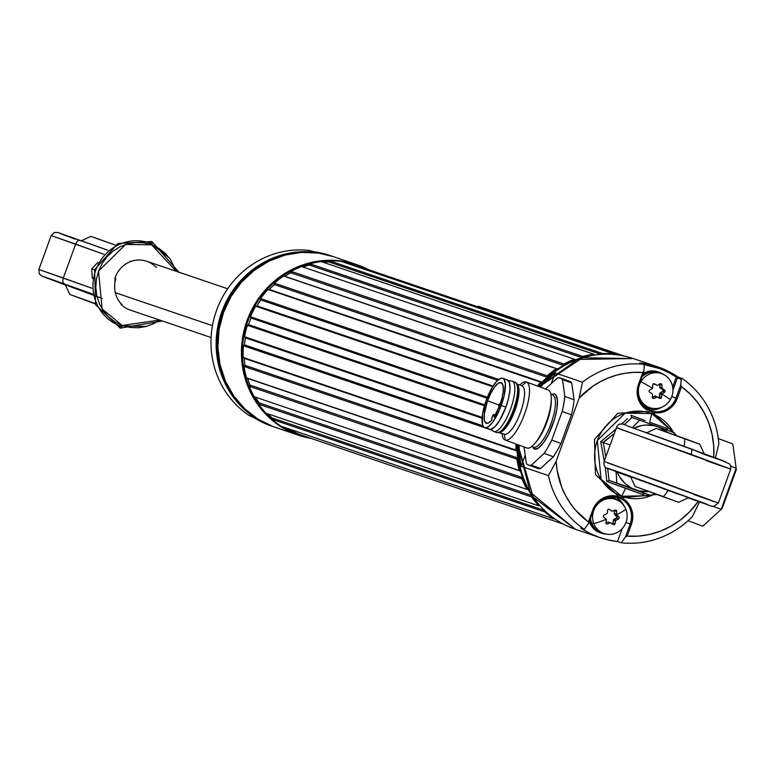 <?xml version="1.0" encoding="UTF-8"?>
<svg xmlns="http://www.w3.org/2000/svg" width="775" height="775" viewBox="0 0 775 775"><rect width="100%" height="100%" fill="white"/><g stroke="black" fill="none" stroke-linecap="round" stroke-linejoin="round"><path stroke-width="1.16" d="M244.784 336.786L245.375 337.852A89.106 84.94 108.8 0 0 244.474 344.827A89.106 84.94 -71.2 0 1 245.375 337.852L482.069 418.248L245.375 337.852A0.978 0.93 108.8 0 0 244.939 336.863M519.347 470.483A0.978 0.93 -71.2 0 1 519.918 470.483L519.298 470.502A90.142 85.918 -71.2 0 1 516.896 459.11L517.739 457.977A89.106 84.94 -71.2 0 1 517.07 451.021L244.251 358.35A89.106 84.94 108.8 0 0 244.919 365.316L517.739 457.977A0.978 0.93 -71.2 0 1 516.944 459.1L244.077 366.439A90.142 85.918 108.8 0 0 246.479 377.832L519.298 470.502A90.142 85.918 -71.2 0 1 516.896 459.11L244.125 366.43A0.978 0.93 108.8 0 0 244.919 365.316L517.739 457.977A89.106 84.94 -71.2 0 1 517.07 451.021L516.47 450.188A0.978 0.93 108.8 0 0 516.092 450.13L243.214 357.469A90.142 85.918 -71.2 0 1 243.408 345.737L488.279 428.904L243.408 345.737A90.142 85.918 108.8 0 0 243.214 357.469L516.092 450.13A0.978 0.93 -71.2 0 1 516.47 450.188L516.47 450.188A0.978 0.93 -71.2 0 1 517.07 451.021L244.251 358.35A0.978 0.93 108.8 0 0 243.98 357.73M247.477 378.055L247.69 378.433A89.106 84.94 -71.2 0 0 249.879 385.001L249.298 386.299A90.142 85.918 -71.2 0 0 254.171 396.732L527 489.403A90.142 85.918 -71.2 0 1 522.118 478.969L522.699 477.671A89.106 84.94 -71.2 0 1 520.509 471.103L247.69 378.433A89.106 84.94 108.8 0 0 249.879 385.001L522.699 477.671A0.978 0.93 -71.2 0 1 522.176 478.94L249.298 386.299A90.142 85.918 108.8 0 0 254.171 396.732L527 489.403A90.142 85.918 -71.2 0 1 522.118 478.969L249.347 386.279A0.978 0.93 108.8 0 0 249.879 385.001L522.699 477.671A89.106 84.94 -71.2 0 1 520.509 471.103L519.947 470.493A0.978 0.93 -71.2 0 1 520.509 471.103L247.69 378.433A0.978 0.93 108.8 0 0 247.583 378.21M527.833 489.287A0.978 0.93 -71.2 0 1 528.317 489.693L527.833 489.287A0.978 0.93 -71.2 0 1 527.833 489.287L527.039 489.374A0.978 0.93 -71.2 0 1 527.814 489.277M539.729 505.571A0.978 0.93 -71.2 0 1 539.981 505.707A0.978 0.93 108.8 0 0 539.729 505.571L538.761 505.794A0.978 0.93 -71.2 0 1 539.729 505.571M540.059 505.794L539.274 505.533L540.059 505.794M344.681 262.56A89.106 84.94 108.8 0 1 356.442 265.593L358.137 266.174A89.106 84.94 108.8 0 0 346.377 263.142A89.106 84.94 -71.2 0 1 358.137 266.174L620.678 355.347M284.706 276.404A0.978 0.93 108.8 0 0 284.851 276.326L557.671 368.997A0.978 0.93 -71.2 0 1 556.382 368.726L557.671 368.997A89.106 84.94 -71.2 0 1 563.57 365.393L290.741 272.722A89.106 84.94 108.8 0 0 284.851 276.326L557.671 368.997A89.106 84.94 -71.2 0 1 563.57 365.393L290.741 272.722A0.978 0.93 108.8 0 0 291.158 271.405L563.977 364.076A0.978 0.93 -71.2 0 1 563.57 365.393L563.977 364.076L291.138 271.357L563.958 364.027A90.142 85.918 -71.2 0 1 574.382 359.203L301.562 266.532A90.142 85.918 108.8 0 0 291.138 271.357L563.958 364.027A90.142 85.918 -71.2 0 1 574.382 359.203L301.562 266.532A90.142 85.918 -71.2 0 0 291.138 271.357L290.741 272.722A89.106 84.94 -71.2 0 0 284.851 276.326L284.512 276.472M574.401 359.251L575.583 359.823A0.978 0.93 -71.2 0 1 574.401 359.251M574.498 359.455L575.583 359.823A89.106 84.94 -71.2 0 1 582.083 357.701L309.254 265.031A89.106 84.94 108.8 0 0 303.073 267.046A89.106 84.94 -71.2 0 1 309.254 265.031A0.978 0.93 108.8 0 0 309.952 263.849L582.771 356.51A0.978 0.93 -71.2 0 1 582.083 357.701L309.254 265.031L309.942 263.791L582.761 356.461A90.142 85.918 -71.2 0 1 593.902 354.223L321.082 261.553A90.142 85.918 108.8 0 0 309.942 263.791A90.142 85.918 -71.2 0 1 321.082 261.553L593.902 354.223A90.142 85.918 -71.2 0 0 582.761 356.461L582.083 357.701A89.106 84.94 -71.2 0 0 575.583 359.823L574.498 359.455M594.522 355.076A0.978 0.93 -71.2 0 1 593.912 354.272L594.561 355.086M594.192 354.873L594.716 355.047L594.192 354.873M329.714 261.291L328.852 261.921L601.042 354.369L328.852 261.921A89.106 84.94 108.8 0 0 323.33 262.318A89.106 84.94 -71.2 0 1 328.852 261.921A0.978 0.93 108.8 0 0 329.782 260.923L602.601 353.584A0.978 0.93 -71.2 0 1 602.32 354.291L602.601 353.584L329.782 260.865L602.601 353.536A90.142 85.918 -71.2 0 1 613.877 354.001L341.058 261.33A90.142 85.918 108.8 0 0 329.782 260.865L602.601 353.536A90.142 85.918 -71.2 0 1 613.877 354.001L341.058 261.33A90.142 85.918 -71.2 0 0 329.782 260.865L329.714 261.291A89.106 84.94 108.8 0 0 321.635 261.737M613.907 354.475A0.978 0.93 -71.2 0 1 613.868 354.049L614.052 354.766M285.132 427.645A89.106 84.94 108.8 0 0 300.826 434.92A89.106 84.94 -71.2 0 1 285.132 427.645L299.005 434.281M545.183 511.074A0.978 0.93 -71.2 0 1 544.97 511.946L272.112 419.314A90.142 85.918 -71.2 0 0 281.025 426.25L553.854 518.911A90.142 85.918 -71.2 0 1 544.932 511.984L272.112 419.314A90.142 85.918 108.8 0 0 281.025 426.25L553.883 518.872A0.978 0.93 -71.2 0 1 554.27 518.514M272.151 419.275A0.978 0.93 108.8 0 0 272.073 417.909L544.525 510.454L272.073 417.909A89.106 84.94 -71.2 0 1 267.937 413.86A89.106 84.94 108.8 0 0 272.073 417.909L272.151 419.275M265.903 413.162L538.722 505.833A90.142 85.918 -71.2 0 1 531.64 496.911L258.821 404.24A90.142 85.918 108.8 0 0 265.903 413.162L538.722 505.833A90.142 85.918 -71.2 0 1 531.64 496.911L258.86 404.211A0.978 0.93 108.8 0 0 259.092 402.855L531.912 495.525A0.978 0.93 -71.2 0 1 531.679 496.882L531.912 495.525A89.106 84.94 -71.2 0 1 528.317 489.693A89.106 84.94 -71.2 0 0 531.912 495.525L259.092 402.855A89.106 84.94 -71.2 0 1 255.605 397.217A89.106 84.94 108.8 0 0 259.092 402.855L258.821 404.24A90.142 85.918 -71.2 0 0 265.903 413.162M502.045 433.583L498.897 432.518L502.045 433.574M491.069 429.854L489.693 429.389L491.069 429.854M516.034 450.139A90.142 85.918 -71.2 0 1 515.956 443.988A90.142 85.918 -71.2 0 0 516.034 450.139M243.466 345.737L487.707 428.701L243.466 345.737L244.474 344.827L482.951 425.833L244.474 344.827A0.978 0.93 108.8 0 1 243.466 345.737L243.466 345.737M489.781 429.408L491.021 429.825L489.781 429.408M268.799 289.753A0.978 0.93 108.8 0 0 269.322 289.463L542.142 382.133A89.106 84.94 -71.2 0 1 547.121 377.241L274.302 284.57A89.106 84.94 108.8 0 0 269.322 289.463L542.142 382.133A89.106 84.94 -71.2 0 1 547.121 377.241L547.237 375.875A0.978 0.93 -71.2 0 1 547.121 377.241L274.302 284.57A0.978 0.93 108.8 0 0 274.418 283.204L547.208 375.827A90.142 85.918 -71.2 0 1 556.353 368.677L283.534 276.007A90.142 85.918 108.8 0 0 274.389 283.166L547.208 375.827A90.142 85.918 -71.2 0 1 556.353 368.677L556.382 368.726M542.142 382.133A0.978 0.93 -71.2 0 1 540.824 382.172L267.966 289.472A90.142 85.918 108.8 0 0 260.584 298.569L498.712 379.45L260.584 298.569A90.142 85.918 -71.2 0 1 267.966 289.472L541.134 382.375L542.142 382.133M537.404 386.018A90.142 85.918 -71.2 0 1 540.785 382.133A90.142 85.918 -71.2 0 0 537.404 386.018M260.817 299.954A0.978 0.93 108.8 0 0 260.623 298.598L260.817 299.954A89.106 84.94 108.8 0 0 257.019 305.863L493.103 386.057L257.019 305.863A89.106 84.94 -71.2 0 1 260.817 299.954L497.618 380.389L260.817 299.954M256.137 306.348A0.978 0.93 108.8 0 0 257.019 305.863L256.07 306.348M492.697 386.696L255.682 306.193A90.142 85.918 108.8 0 0 250.461 316.752L487.407 397.236L250.461 316.752A90.142 85.918 -71.2 0 1 255.682 306.193L492.697 386.696M250.993 318.031A0.978 0.93 108.8 0 0 250.509 316.772L250.993 318.031A89.106 84.94 108.8 0 0 248.581 324.647L484.704 404.85L248.581 324.647A89.106 84.94 -71.2 0 1 250.993 318.031L487.02 398.205L250.993 318.031M247.409 325.306A0.978 0.93 108.8 0 0 248.581 324.647L247.409 325.306L484.423 405.809L247.351 325.287A90.142 85.918 108.8 0 0 244.571 336.738L482.127 417.425L244.571 336.738A90.142 85.918 -71.2 0 1 247.351 325.287L247.409 325.306M484.423 405.809L247.351 325.287L484.423 405.809M554.377 518.475L553.854 518.911A90.142 85.918 -71.2 0 1 544.932 511.984L545.116 510.87M268.663 289.763L269.322 289.463A89.106 84.94 -71.2 0 1 274.302 284.57L274.389 283.166A90.142 85.918 -71.2 0 1 283.534 276.007M346.377 263.132L358.215 266.193M246.479 377.832A90.142 85.918 -71.2 0 1 244.077 366.439L244.919 365.316A89.106 84.94 -71.2 0 1 244.251 358.35L243.883 357.643M274.573 420.098A89.106 84.94 -71.2 0 1 267.937 413.86M260.4 404.734A89.106 84.94 -71.2 0 1 255.605 397.217M250.528 386.677A89.106 84.94 -71.2 0 1 247.622 378.219M245.123 366.769A89.106 84.94 -71.2 0 1 244.222 357.808M244.377 346.047A89.106 84.94 -71.2 0 1 245.51 337.057M248.291 325.597A89.106 84.94 -71.2 0 1 251.391 317.072M256.632 306.522A89.106 84.94 -71.2 0 1 261.543 298.918M268.993 289.821A89.106 84.94 -71.2 0 1 275.445 283.553M284.725 276.413A89.106 84.94 -71.2 0 1 292.388 271.822M303.073 267.046A89.106 84.94 -71.2 0 1 311.598 264.401M323.33 262.318A89.106 84.94 -71.2 0 1 332.543 261.863M309.942 263.82A89.106 84.94 108.8 0 0 260.177 406.158M266.242 413.278A89.106 84.94 108.8 0 0 272.296 419.033M283.437 427.064A89.106 84.94 108.8 0 0 299.131 434.349L563.367 524.094M590.482 355.773A89.106 84.94 108.8 0 0 538.383 386.376L546.336 377.968L559.986 367.505L575.263 359.949L590.482 355.773M516.935 444.346A89.106 84.94 108.8 0 0 539.671 505.368L532.658 496.601L528.153 489.403L521.313 473.738L517.603 456.911L516.935 444.346M298.792 435.317A90.142 85.918 -71.2 0 0 311.395 438.514L296.961 434.668L273.362 426.657A90.142 85.918 108.8 0 0 275.202 427.306L298.792 435.317A90.142 85.918 -71.2 0 1 296.961 434.668L281.809 427.277L268.431 416.911L257.329 403.969L248.94 388.963L243.583 372.446L241.451 355.066L242.643 337.503L247.109 320.404L254.675 304.449L265.05 290.247L277.838 278.332L292.543 269.177L308.595 263.122L325.393 260.4L342.279 261.127L358.612 265.273A90.142 85.918 -71.2 0 1 368.706 269.758L358.612 265.273A90.142 85.918 -71.2 0 0 356.781 264.624L333.182 256.603A90.142 85.918 108.8 0 0 223.171 313.352A90.142 85.918 108.8 0 0 273.362 426.657L296.961 434.668A90.142 85.918 -71.2 0 1 246.77 321.373A90.142 85.918 -71.2 0 1 356.781 264.624M273.362 426.657L258.211 419.265L244.832 408.9L233.74 395.957L225.341 380.942L219.984 364.434L217.862 347.055L219.054 329.482L223.51 312.393L231.076 296.438L241.451 282.226L254.239 270.32L268.944 261.156L285.006 255.101L301.804 252.388L318.69 253.115L333.25 256.632M682.252 378.568A90.142 85.918 -71.2 0 1 718.851 443.833A90.142 85.918 108.8 0 0 682.252 378.568L678.861 377.415A1.027 0.978 108.8 0 0 677.369 377.938L681.128 379.207L682.252 378.568L681.215 378.82L680.77 384.981L676.013 398.04A20.605 19.637 -71.2 0 1 650.952 410.798A20.605 19.637 -71.2 0 1 639.133 384.526L638.503 384.293A21.632 20.625 108.8 0 0 646.621 409.81M640.092 363.204A1.027 0.978 108.8 0 0 639.685 363.058L643.076 364.211A90.142 85.918 108.8 0 0 582.442 382.191L555.162 372.93L551.267 383.625L555.162 372.93L545.484 381.6L540.514 387.161A90.142 85.918 -71.2 0 1 555.162 372.93L582.442 382.191A90.142 85.918 -71.2 0 1 643.076 364.211L639.685 363.058L641.128 363.078A90.142 85.918 -71.2 0 1 657.762 366.856A90.142 85.918 -71.2 0 1 676.575 376.069L678.861 377.415M655.262 412.813A21.632 20.625 108.8 0 0 677.234 398.486L671.77 396.606L677.234 398.486L681.525 386.677L680.77 384.981L681.128 379.207L677.369 377.938L672.933 390.125L677.369 377.938L676.323 377.037L672.671 387.045L676.323 377.037L668.176 372.31L659.544 368.571L643.744 364.531A89.106 84.94 -71.2 0 1 676.323 377.037L676.594 376.078A90.142 85.918 108.8 0 0 657.772 366.856L633.282 358.544A90.142 85.918 108.8 0 0 539.361 386.735L577.559 359.435L633.282 358.544L582.538 357.75L539.313 386.715M588.806 522.805L593.379 510.386L592.701 510.134L588.409 521.943A82.412 78.556 -71.2 0 1 556.13 461.328L579.187 397.963L582.442 382.191L579.187 397.963L556.13 461.328L548.448 475.588L521.168 466.327L519.337 453.443L519.124 445.15A90.142 85.918 -71.2 0 0 521.168 466.327L525.217 455.196L521.168 466.327L548.448 475.588A90.142 85.918 108.8 0 0 584.302 529.257L588.758 523.086M648.365 409.694A20.605 19.637 108.8 0 0 661.404 407.379M654.391 412.707L662.47 412.232L666.326 410.779L672.923 405.722L677.234 398.486L681.525 386.677L680.77 384.981L676.013 398.04A20.605 19.637 -71.2 0 1 650.855 410.769A20.605 19.637 -71.2 0 1 639.133 384.526L643.667 372.087M643.076 364.211L644.238 365.48L643.889 371.467L642.804 372.484L638.503 384.293L639.133 384.526M676.594 376.078L657.762 366.856A90.142 85.918 108.8 0 0 641.128 363.078L641.312 363.582M645.275 407.776L648.82 408.677L654.672 408.57M661.424 392.847L660.533 394.717M662.083 388.633L662.083 389.273M646.834 409.936L640.964 404.347L638.949 400.743L637.147 392.615L638.503 384.293L642.804 372.484L634.095 372.349L625.396 373.221L616.813 375.071L608.452 377.89L600.412 381.639L592.798 386.27L579.187 397.963A82.412 78.556 -71.2 0 1 642.804 372.484L643.802 371.845M643.889 371.467L644.248 365.693L643.608 364.424M619.787 497.017A21.632 20.625 108.8 0 0 592.701 510.134L588.709 522.302L575.563 510.124L570.187 503.159L565.605 495.593L561.865 487.533L557.099 470.289L556.13 461.328L548.448 475.588A90.142 85.918 -71.2 0 0 584.302 529.257L580.62 528.007L589.165 533.045L598.242 537.007L607.726 539.846L617.501 541.522L622.17 528.676L617.501 541.522A90.142 85.918 -71.2 0 1 600.083 537.656A90.142 85.918 -71.2 0 1 580.62 528.007L584.302 529.257L588.574 523.435M624.185 506.317L622.277 502.878L616.677 497.56M615.127 510.066L615.524 510.948M616.241 513.941L616.28 515.065M615.544 495.903L607.464 496.387L600.083 500.04L594.522 506.308L592.701 510.134L593.33 510.376A20.605 19.637 -71.2 0 1 618.489 497.657A20.605 19.637 -71.2 0 1 630.211 523.89L631.431 524.326A21.632 20.625 108.8 0 0 623.72 499.081M588.738 523.135L593.379 510.386C596.585 505.629 596.537 495.884 618.402 497.618A20.605 19.637 -71.2 0 1 630.211 523.89L625.967 522.447L630.211 523.89L625.454 536.949L627.13 536.126L631.431 524.326L630.211 523.89L625.454 536.949L621.182 542.771A90.142 85.918 108.8 0 0 692.337 516.663L699.534 501.948L692.337 516.663A90.142 85.918 -71.2 0 1 621.182 542.771L617.501 541.522L621.182 542.771L625.454 536.949L627.13 536.126L631.431 524.326L632.788 516.005L632.274 511.839L628.98 504.273L623.1 498.674M698.217 501.473A82.412 78.556 -71.2 0 1 627.13 536.126L638.435 536.116L649.673 534.421L660.61 531.078L671.014 526.157L680.683 519.773L689.411 512.042L698.217 501.473M623.798 505.465A20.605 19.637 108.8 0 0 615.524 496.891M681.525 386.677L690.167 394L697.665 402.564L703.884 412.184L708.679 422.675L711.973 433.816L713.678 445.373L713.765 457.26A82.412 78.556 -71.2 0 0 681.525 386.677M715.412 457.87L718.851 443.833L715.412 457.87M600.083 537.656L575.302 529.238L530.207 492.222L517.942 444.714A90.142 85.918 108.8 0 0 575.302 529.238L533.19 496.978L517.903 444.705M498.868 404.908L499.836 405.248L498.868 404.908M499.827 405.277L498.616 404.821L499.013 407.388M501.241 405.48A26.273 7.944 110.1 0 1 484.685 427.587A26.273 7.944 110.1 0 1 486.196 400.375L482.476 414.518L482.544 424.748L483.445 426.637L484.733 427.606L486.371 427.635L488.298 426.705L492.687 422.191L499.342 410.246L504.108 395.841L505.368 383.819L504.002 379.217L502.704 378.239L501.067 378.219L497.007 380.98L492.454 387.083L486.196 400.375A26.273 7.944 110.1 0 1 502.762 378.258A26.273 7.944 110.1 0 1 501.241 405.48L505.852 407.166L501.241 405.48M484.685 427.587L489.296 429.282A26.273 7.944 -69.9 0 0 505.852 407.166L499.594 420.457L495.041 426.56L490.982 429.321L489.345 429.302L488.047 428.323M491.825 418.432A2.577 0.775 110.1 0 1 492.232 416.65L491.728 420.205A21.632 6.539 110.1 0 1 486.274 423.237A21.632 6.539 110.1 0 1 487.523 400.82L498.596 404.879L487.523 400.82A21.632 6.539 110.1 0 1 501.163 382.608A21.632 6.539 110.1 0 1 499.914 405.025A21.632 6.539 110.1 0 1 494.014 417.144L494.111 415.361L494.944 415.671M492.232 416.65A2.577 0.775 110.1 0 1 493.859 414.48A2.577 0.775 110.1 0 1 494.111 415.361L493.501 414.567L492.232 416.65M491.728 420.205L488.056 423.15L485.363 422.588L484.356 420.292L484.22 414.392L487.523 400.82L490.827 393.206L494.576 387.064L498.189 383.334L501.115 382.598L502.927 384.952L503.333 390.038L502.278 397.091L499.914 405.025L494.014 417.144M507.315 379.934L509.504 382.782L509.998 388.963L508.72 397.527L505.852 407.166A26.273 7.944 -69.9 0 0 507.363 379.953L502.762 378.258M526.777 447.95A30.903 9.339 -69.9 0 0 526.884 447.989A30.903 9.339 -69.9 0 0 526.99 448.028L505.222 440.055A30.903 9.339 110.1 0 1 505.106 440.016A30.903 9.339 110.1 0 1 502.035 433.399L502.035 433.477A30.903 9.339 -69.9 0 0 505.222 440.055L504.312 434.233A25.749 7.789 110.1 0 1 504.128 434.165A25.749 7.789 -69.9 0 0 504.225 434.203A25.749 7.789 -69.9 0 0 504.312 434.233L499.371 432.421L504.312 434.233A25.749 7.789 -69.9 0 0 520.451 412.552A25.749 7.789 -69.9 0 0 521.943 385.834A25.749 7.789 -69.9 0 0 521.856 385.805L526.264 381.939L521.856 385.805A25.749 7.789 110.1 0 1 520.5 412.397A25.749 7.789 110.1 0 1 504.312 434.233L505.222 440.055A30.903 9.339 -69.9 0 0 524.646 413.85A30.903 9.339 -69.9 0 0 526.264 381.939A30.903 9.339 110.1 0 1 526.38 381.978A30.903 9.339 110.1 0 1 524.578 414.024A30.903 9.339 110.1 0 1 505.222 440.055L526.99 448.028A30.903 9.339 -69.9 0 0 546.356 422.007A30.903 9.339 -69.9 0 0 548.148 389.951A30.903 9.339 -69.9 0 0 548.041 389.922L526.487 382.017M521.856 385.805L517.09 384.061M517.041 384.158A25.749 7.789 110.1 0 1 514.862 410.673A25.749 7.789 110.1 0 1 499.4 432.314M516.567 383.392A26.65 8.05 110.1 0 1 513.728 410.256A26.65 8.05 110.1 0 1 498.538 432.586L500.175 432.256A25.749 7.789 -69.9 0 0 514.862 410.673A25.749 7.789 -69.9 0 0 517.603 384.71L514.92 382.172A26.786 8.099 -69.9 0 0 514.823 382.133A26.786 8.099 110.1 0 1 513.418 409.791A26.786 8.099 110.1 0 1 496.591 432.498A26.786 8.099 -69.9 0 0 513.37 409.946A26.786 8.099 -69.9 0 0 514.92 382.172L512.159 381.155A26.786 8.099 110.1 0 1 510.599 408.929A26.786 8.099 110.1 0 1 493.82 431.481L496.591 432.498L493.82 431.481A26.786 8.099 -69.9 0 0 510.657 408.774A26.786 8.099 -69.9 0 0 512.062 381.126A26.786 8.099 110.1 0 1 512.159 381.155M499.265 432.373A26.65 8.05 -69.9 0 0 513.689 410.363A26.65 8.05 -69.9 0 0 517.022 384.109M514.823 382.133L512.246 381.193M512.062 381.126L508.332 380.583L512.062 381.126A26.786 8.099 -69.9 0 0 511.655 381.029A26.786 8.099 -69.9 0 0 511.229 381A26.786 8.099 110.1 0 1 512.062 381.126M490.498 429.408L493.82 431.481L490.498 429.408M490.381 429.427L493.258 431.229A26.786 8.099 -69.9 0 0 493.82 431.481A26.786 8.099 110.1 0 1 493.723 431.452L496.494 432.469A26.786 8.099 -69.9 0 0 496.591 432.498M496.397 432.431A26.786 8.099 -69.9 0 0 496.494 432.469L498.538 432.586M526.264 381.939A30.903 9.339 -69.9 0 0 519.812 384.981L519.754 385.039A30.903 9.339 110.1 0 1 526.264 381.939M533.384 447.078A27.813 8.409 -69.9 0 0 533.481 447.117A27.813 8.409 -69.9 0 0 533.578 447.156L531.776 446.487L533.578 447.156A1.55 1.472 -72.2 0 1 534.43 449.113L531.96 445.974M528.647 465.087A46.355 14.018 110.1 0 1 528.482 465.039A46.355 14.018 110.1 0 1 526.37 463.45L524.074 446.962L526.37 463.45A46.355 14.018 -69.9 0 0 528.647 465.087L537.869 468.468L528.647 465.087A46.355 14.018 -69.9 0 0 531.35 465.145L540.572 468.517L553.331 456.766A46.355 14.018 -69.9 0 0 560.974 443.465L571.398 414.828A46.355 14.018 -69.9 0 0 574.062 399.832L571.717 382.947A46.355 14.018 -69.9 0 0 569.606 381.358L560.383 377.977A46.355 14.018 110.1 0 1 562.495 379.566L571.717 382.947L562.495 379.566L564.839 396.451L574.062 399.832L564.839 396.451A46.355 14.018 110.1 0 1 562.175 411.448L571.398 414.828L562.175 411.448L551.752 440.084L560.974 443.465L551.752 440.084A46.355 14.018 110.1 0 1 544.118 453.394L553.331 456.766L544.118 453.394L531.35 465.145A46.355 14.018 110.1 0 1 528.647 465.087M537.54 468.352A46.355 14.018 -69.9 0 0 537.705 468.41A46.355 14.018 -69.9 0 0 537.869 468.468A46.355 14.018 -69.9 0 0 540.572 468.517L531.35 465.145L544.118 453.394L548.002 447.194L551.752 440.084L562.175 411.448L563.851 403.63L564.839 396.451L562.495 379.566L560.286 377.948L557.516 377.871A46.355 14.018 110.1 0 1 560.383 377.977M551.277 399.929A27.813 8.409 110.1 0 1 535.709 442.399M552.517 394.853L552.614 394.882A27.813 8.409 -69.9 0 0 552.517 394.853A27.813 8.409 -69.9 0 1 551.064 423.567A27.813 8.409 -69.9 0 1 533.578 447.156A27.813 8.409 -69.9 0 0 551.006 423.731A27.813 8.409 -69.9 0 0 552.614 394.882L552.575 394.872M545.464 388.972L557.516 377.871L545.464 388.972M533.558 447.146A46.355 14.018 -69.9 0 0 533.394 448.502M551.335 394.417L554.425 393.903L555.888 394.959L557.438 400.065L557.022 408.425L554.677 418.781L548.419 434.572L543.343 442.942L538.431 448.047L534.43 449.113A1.55 1.472 107.8 0 0 533.578 447.156M554.425 393.903A29.363 8.874 110.1 0 1 552.885 424.216A29.363 8.874 110.1 0 1 534.43 449.113M721.196 509.301L722.29 508.138L736.25 469.795L736.163 468.158L721.196 509.301L702.847 526.186L688.055 520.761L702.847 526.186L721.196 509.301L713.407 506.453L721.196 509.301L736.163 468.158L736.25 469.795L722.29 508.138L721.196 509.301M732.801 443.901L736.163 468.158L730.864 466.221L736.163 468.158L732.801 443.901L718.299 438.592L732.801 443.901M227.656 288.755L146.688 261.262A25.749 24.548 108.8 0 0 114.962 278.341L115.853 278.642A25.749 24.548 108.8 0 0 115.301 292.679L212.447 325.674L115.301 292.679A25.749 24.548 108.8 0 0 121.946 304.701L121.065 304.401A25.749 24.548 108.8 0 0 130.123 310.029L211.091 337.532M156.627 267.191L155.746 266.891A25.749 24.548 -71.2 0 0 114.962 278.341L115.853 278.642M114.933 281.373L114.962 278.341L114.933 281.373M121.946 304.701L120.464 303.073L121.065 304.401M169.463 258.046L150.214 243.195A44.001 41.947 -71.2 0 1 151.9 243.854M121.82 326.478A44.001 41.947 -71.2 0 1 120.106 325.887L146.233 326.449M120.27 328.154A3.187 0.959 -69.9 0 0 122.256 325.471L130.026 327.438L138.066 327.786L146.068 326.488L153.712 323.611L159.631 320.056L122.256 325.471L102.145 308.954L98.522 271.066L125.628 244.435L151.609 244.822L176.196 271.279L170.471 259.431L165.191 253.27L158.817 248.339L151.609 244.822L143.83 242.846L135.79 242.498L127.797 243.796L120.144 246.673L113.15 251.032L107.066 256.709L102.126 263.471L98.522 271.066L96.4 279.203L95.829 287.573L96.836 295.847L99.394 303.703L103.385 310.853L108.674 317.014L115.039 321.945L122.256 325.471A3.187 0.959 110.1 0 1 120.27 328.154A3.187 0.959 110.1 0 1 120.106 325.887A44.001 41.947 -71.2 0 1 95.78 270.107A44.001 41.947 -71.2 0 1 150.214 243.195A3.187 0.959 110.1 0 1 151.813 241.529A3.187 0.959 110.1 0 1 151.609 244.822A3.187 0.959 -69.9 0 0 151.813 241.529L178.928 272.209M97.931 262.386L94.734 265.631L97.931 262.386M91.712 268.857L94.734 265.631L91.712 268.857L92.283 277.808L91.712 268.857L94.56 269.826L91.712 268.857M92.341 278.38L92.283 277.808L92.341 278.38M95.209 303.839L69.789 294.442L95.218 303.858M38.866 269.487L63.318 278.012L75.65 244.135L63.318 278.012A5.154 2.955 109.7 0 0 64.325 283.892A5.154 2.955 -70.3 0 1 63.318 278.012L91.76 288.213L38.857 269.477L51.189 235.6L75.65 244.135A5.154 2.955 -70.3 0 1 80.174 240.337A5.154 2.955 109.7 0 0 80.154 240.328A5.154 2.955 109.7 0 0 75.65 244.135L103.811 254.229L51.189 235.6L54.289 232.51L57.873 232.51L107.812 250.238L80.135 240.318M102.281 298.443L45.706 277.605L92.37 293.948L43.797 276.646L65.236 284.9L42.015 276.142L39.254 273.837L38.857 269.477M75.456 288.455L92.419 294.229L65.168 284.541L69.789 294.442M95.063 303.49L72.211 295.323L95.063 303.49M93.349 237.315L115.175 245.016M115.087 244.987L90.927 236.356L81.026 240.977M75.349 239.213L62.494 234.399M59.956 233.42L74.526 238.312M644.858 493.481L643.24 494.789L625.658 488.211L621.686 496.262A44.001 41.947 108.8 0 0 651.145 495.613L621.686 496.262A3.187 0.959 110.1 0 1 620.087 497.928A3.187 0.959 -69.9 0 0 621.686 496.262L601.071 479.328L597.351 440.481L625.144 413.172L651.785 413.559L649.673 422.239L667.333 428.604L667.672 430.328L667.333 428.604L666.849 429.176L667.314 428.614L649.673 422.239L651.785 413.559L673.582 432.518A44.001 41.947 108.8 0 0 651.785 413.559A3.187 0.959 -69.9 0 0 651.63 411.293A3.187 0.959 110.1 0 1 651.785 413.559A44.001 41.947 108.8 0 0 597.351 440.481A44.001 41.947 108.8 0 0 621.686 496.262L625.658 488.211L606.835 481.459L605.168 466.724L606.835 481.459L643.24 494.789L643.676 493.074L609.072 480.403L643.676 493.074L643.24 494.77L644.858 493.481M652.211 495.167A44.001 41.947 108.8 0 0 654.943 493.849L652.211 495.167M606.854 481.44L609.072 480.403L606.854 481.44M603.221 442.603L605.856 456.746L603.221 442.603L610.148 444.947L602.863 442.477L614.333 433.467L603.221 442.603M607.61 468.284L609.072 480.403L651.436 495.719L654.333 493.627L651.436 495.719L635.316 489.781A33.48 31.911 -71.2 0 1 617.142 471.985L619.438 476.586L624.718 483.183L631.499 488.076L635.316 489.781A33.48 31.911 -71.2 0 0 648.568 491.515L639.327 490.943L616.832 483.038L616.261 474.077L616.832 483.038L609.072 480.403L607.619 468.284M604.326 460.951L600.683 441.692L616.445 428.769M600.712 441.702L602.863 442.477L600.712 441.702M616.009 471.549L616.261 474.077L616.009 471.549M674.899 434.998L674.337 432.799L658.217 426.851A33.48 31.911 -71.2 0 1 667.604 432.363L658.217 426.851L639.733 420.118L632.4 427.684L639.733 420.118L674.337 432.799L674.899 434.998M633.669 428.304L641.7 425.582L645.875 425.049L654.207 425.688L658.217 426.851A33.48 31.911 -71.2 0 0 633.873 428.207M631.974 417.483L639.733 420.118L631.974 417.483L624.137 424.826L631.964 417.473M666.539 429.66L666.849 429.176L666.539 429.66M645.062 420.534L630.928 415.264L645.062 420.534M627.44 418.655L621.531 424.216L627.44 418.655M604.452 461.764L600.683 441.692L615.844 429.292M630.937 415.284L631.722 417.26L630.937 415.284M655.698 436.025L684.218 446.381A38.634 11.673 -69.9 0 0 684.616 438.543L656.202 428.362L646.302 432.973M678.619 502.297L635.132 486.487L678.619 502.297L688.529 497.676L630.443 476.538L635.064 486.438L663.477 496.62A38.634 11.673 -69.9 0 0 668.331 490.11A38.634 11.673 110.1 0 1 663.477 496.62L635.064 486.438M650.942 492.367L676.207 501.415L650.942 492.367M619.787 428.963L690.98 454.295A5.154 1.56 -69.9 0 0 691.261 448.957L643.163 431.52M725.448 461.668L705.231 454.76L691.261 448.957A5.154 1.56 110.1 0 1 690.98 454.295L730.689 469.166L706.238 460.641M607.455 462.84L661.385 481.876L718.357 503.052L604.2 461.483M610.07 469.253A5.154 4.844 -68.9 0 0 610.254 469.33L707.052 504.254L621.908 473.147L607.319 468.148L630.608 477.071M730.689 469.175L616.464 427.597C617.985 423.295 621.773 422.792 627.827 426.085L717.417 458.626L729.663 463.944L730.748 465.804L730.689 469.175L718.357 503.052L713.765 506.443C706.955 504.583 725.933 511.238 689.401 498.325A5.154 2.955 -70.3 0 1 689.372 498.325M658.624 429.321L697.035 443.3M640.722 480.452L636.759 478.979M633.669 477.817L678.793 494.305M624.882 474.968L610.254 469.33A5.154 4.844 111.1 0 1 610.158 469.292A5.154 4.844 111.1 0 1 610.148 469.292L624.776 474.93M718.357 503.052L693.906 494.518M704.378 454.121L699.767 444.211L684.616 438.543A38.634 11.673 110.1 0 1 684.209 446.381L722.91 460.689M611.194 522.989L610.002 522.883A29.13 6.791 159.1 0 1 607.493 523.881L606.147 523.619L605.856 522.602A29.13 7.653 -83.1 0 0 606.341 519.996L606.273 519.337A29.382 5.88 158.7 0 1 593.824 523.638A18.028 17.186 108.8 0 0 616.28 532.929A18.028 17.186 108.8 0 0 625.89 509.32A29.382 5.88 158.7 0 1 616.638 514.707L617.016 515.23A29.13 3.768 35.9 0 1 618.896 516.789L619.283 517.913L618.595 518.93A29.13 6.791 159.1 0 1 616.357 520.044L614.236 519.134L616.619 518.068L618.595 518.93A29.13 6.791 159.1 0 1 616.357 520.044L614.236 519.134A1.56 1.482 108.8 0 0 613.316 520.374L615.583 521.091A29.13 9.591 96.6 0 1 615.069 523.697L614.284 524.675L613.141 524.559A29.13 1.831 -142.9 0 0 611.252 523.028M616.28 520.083L615.583 521.091L616.357 520.044M610.216 522.815L607.891 521.962L605.837 522.883L607.891 521.962L610.002 522.883A29.13 6.791 159.1 0 1 607.493 523.881L605.895 523.193L607.493 523.881L606.534 523.881L605.856 522.602M606.534 523.881L605.905 523.232M590.482 518.33A18.028 17.186 108.8 0 0 591.606 522.883A18.028 17.186 108.8 0 0 601.846 532.793L604.054 533.549A18.028 17.186 -71.2 0 1 593.824 523.638L591.606 522.883L593.824 523.638A18.028 17.186 -71.2 0 1 597.409 504.418A18.028 17.186 -71.2 0 1 615.65 499.41A18.028 17.186 -71.2 0 1 625.89 509.32A18.028 17.186 -71.2 0 1 622.306 528.531A18.028 17.186 -71.2 0 1 604.054 533.549M615.65 499.41L613.442 498.654A18.028 17.186 108.8 0 0 605.091 498.063M611.698 511.045L612.88 511.151A29.13 4.853 -21.8 0 0 615.137 510.066L616.27 510.192L616.764 511.345A29.13 9.591 96.6 0 1 616.551 514.038L614.284 513.321L614.643 510.677L616.764 511.345A29.13 9.591 96.6 0 1 616.551 514.038L616.638 514.707A29.382 5.88 -21.3 0 0 625.89 509.32A18.028 17.186 108.8 0 0 603.425 500.03A18.028 17.186 108.8 0 0 593.824 523.638A29.382 5.88 -21.3 0 0 606.273 519.337L605.876 518.804A29.13 1.831 -142.9 0 0 603.735 517.167L603.25 516.005L604.025 515.026A29.13 4.853 -21.8 0 0 606.534 513.99A29.13 4.853 -21.8 0 1 604.025 515.026M606.612 513.951L607.309 512.943A29.13 7.653 -83.1 0 0 607.561 510.25L608.259 509.243L609.479 509.388A29.13 3.768 35.9 0 1 611.64 511.006L610.942 510.696M608.482 509.165L609.479 509.388A29.13 3.768 35.9 0 1 611.64 511.006M618.896 516.789L616.852 516.324L614.837 514.745L617.016 515.23A29.13 3.768 35.9 0 1 618.896 516.789M615.069 523.697L612.947 523.028L613.316 520.374L615.583 521.091A29.13 9.591 96.6 0 1 615.069 523.697M611.843 523.919L612.754 523.512L613.616 519.628L617.22 517.254L614.372 514.116L614.585 510.153M607.309 512.943A29.13 7.653 -83.1 0 0 607.561 510.25M605.876 518.804A29.13 1.831 -142.9 0 0 603.735 517.167M662.015 387.694L662.606 388.75A29.13 2.8 29.6 0 1 664.65 390.048L665.153 391.268L664.592 392.208A29.13 7.508 152.6 0 1 662.47 393.593L662.015 394.078A29.382 1.85 30.2 0 1 670.365 399.6A18.028 17.186 108.8 0 0 664.717 375.09A18.028 17.186 108.8 0 0 640.954 381.678A29.382 1.85 30.2 0 1 652.502 388.285L652.676 387.626A29.13 7.401 -89.8 0 0 652.637 384.923L653.228 383.828L654.458 383.838A29.13 2.8 29.6 0 1 656.783 385.204M656.861 385.243L658.043 385.204A29.13 5.57 -28.3 0 0 660.174 383.838L661.317 383.828L661.937 384.913A29.13 9.339 89.8 0 1 662.015 387.626L659.738 386.928L659.816 384.264L661.937 384.913A29.13 9.339 89.8 0 1 662.015 387.626L659.738 386.928A1.56 1.482 108.8 0 0 660.445 388.275L662.606 388.75L662.015 387.626M658.469 397.711L659.331 397.207L659.544 394.039L661.811 394.727A29.13 9.339 89.8 0 1 661.598 397.343L659.477 396.703L659.767 393.264L662.586 391.356L664.592 392.208A29.13 7.508 152.6 0 1 662.47 393.593L660.329 392.692L662.586 391.356A1.017 0.969 108.8 0 0 662.635 389.602L665.144 390.784L665.008 391.733L662.954 390.988L665.008 391.733L664.592 392.208L662.586 391.356A1.017 0.969 108.8 0 0 662.954 390.988L662.916 389.864L659.922 387.703L659.699 383.761M640.305 381.455L640.954 381.678A18.028 17.186 -71.2 0 1 661.453 373.569A18.028 17.186 -71.2 0 1 670.365 399.6A18.028 17.186 -71.2 0 1 649.857 407.708A18.028 17.186 -71.2 0 1 640.954 381.678L640.305 381.455M661.453 373.569L659.244 372.814A18.028 17.186 108.8 0 0 642 376.805M640.663 402.341A18.028 17.186 108.8 0 0 647.648 406.952L649.857 407.708M659.767 398.427A29.13 0.862 -149.2 0 0 657.713 397.149L657.103 396.984L657.713 397.149A29.13 0.862 -149.2 0 1 659.767 398.427L660.92 398.398L661.598 397.343A29.13 9.339 89.8 0 0 661.811 394.727L662.015 394.078A29.382 1.85 -149.8 0 1 670.365 399.6A18.028 17.186 108.8 0 1 646.592 406.177A18.028 17.186 108.8 0 1 640.954 381.678A29.382 1.85 -149.8 0 1 652.502 388.285L652.017 388.759A29.13 5.57 -28.3 0 1 649.644 390.058A29.13 5.57 -28.3 0 0 652.017 388.759M657.491 397.052L655.805 396.248A1.56 1.482 108.8 0 0 654.313 396.248L657.103 396.984M655.805 396.248L654.672 396.093L652.288 397.439L654.313 396.248L656.454 397.149A29.13 7.508 152.6 0 1 654.061 398.427L652.317 397.691M657.646 397.11L656.454 397.149A29.13 7.508 152.6 0 1 654.061 398.427L652.821 398.408L652.298 397.352A29.13 7.401 -89.8 0 0 652.482 394.727L651.891 393.603A29.13 0.862 -149.2 0 0 649.586 392.218L648.975 391.123L649.644 390.058M656.115 384.72L653.189 383.848M660.174 383.838L661.317 383.828L661.937 384.913L659.816 384.264A1.017 0.969 108.8 0 0 659.806 384.08M660.736 383.664L661.317 383.828M652.482 394.659L651.891 393.603A29.13 0.862 -149.2 0 0 649.586 392.218M652.298 397.352A29.13 7.401 -89.8 0 0 652.482 394.727M652.637 384.923L653.228 383.828L654.458 383.838L653.703 383.673M653.838 383.664L654.458 383.838M331.487 256.031L329.569 255.382A90.142 85.918 108.8 0 0 312.151 251.507L308.905 250.412A90.142 85.918 108.8 0 0 216.661 310.068A90.142 85.918 108.8 0 0 248.882 415.332L252.127 416.427A90.142 85.918 108.8 0 0 269.748 425.427L271.667 426.085A90.142 85.918 -71.2 0 1 221.476 312.78A90.142 85.918 -71.2 0 1 331.487 256.031A90.142 85.918 -71.2 0 1 332.33 256.322L316.994 252.534L300.099 251.807L283.311 254.529L267.249 260.584L252.543 269.739L239.756 281.654L229.381 295.856L221.815 311.812L217.358 328.91L216.157 346.483L218.288 363.853L223.646 380.37L232.045 395.386L243.137 408.318L256.515 418.684L263.907 422.772L274.36 427.015A90.142 85.918 -71.2 0 1 273.507 426.725A90.142 85.918 -71.2 0 1 271.667 426.085M273.507 426.725L271.589 426.076A90.142 85.918 108.8 0 1 269.748 425.427L248.882 415.332A90.142 85.918 -71.2 0 1 216.661 310.068A90.142 85.918 -71.2 0 1 308.905 250.412L329.646 255.401M283.098 255.634A89.106 84.94 108.8 0 0 234.893 397.575M589.31 521.565A18.542 17.68 108.8 0 0 592.827 527.814L594.299 528.317A18.542 17.68 -71.2 0 1 590.124 519.327M618.44 500.747L612.221 497.763L607.406 497.288A18.542 17.68 -71.2 0 1 613.606 498.17A18.542 17.68 -71.2 0 1 617.956 500.388M613.606 498.17L612.134 497.666A18.542 17.68 108.8 0 0 609.005 496.93M601.681 533.287L600.208 532.783A18.542 17.68 108.8 0 1 592.827 527.814L594.299 528.317A18.542 17.68 -71.2 0 0 601.681 533.287A18.542 17.68 -71.2 0 0 606.476 534.169L599.802 532.522L594.299 528.317L592.265 525.44L590.027 518.698M642.359 375.807A18.542 17.68 -71.2 0 1 659.409 372.329A18.542 17.68 -71.2 0 1 663.758 374.548M659.409 372.329L657.936 371.826A18.542 17.68 108.8 0 0 643.153 373.637M641.71 376.388L647.716 372.601L654.584 371.438L658.023 371.923L664.243 374.906M652.308 408.328L645.614 406.681L642.029 404.366A18.542 17.68 -71.2 0 0 647.483 407.447L646.011 406.943A18.542 17.68 108.8 0 1 643.076 405.625M652.279 408.328A18.542 17.68 -71.2 0 1 647.483 407.447M623.962 355.977L478.282 306.27L615.176 353.042M488.444 309.99L504.825 315.997M561.594 335.071L557.738 333.657L561.594 335.071M563.435 335.594L569.189 337.697L563.435 335.594M569.441 337.784L565.76 336.427L569.441 337.784M569.548 337.706L573.82 339.266L569.538 337.687M568.065 337.164L568.995 337.503L568.065 337.164M572.551 338.791L575.002 339.673L572.551 338.791M555.249 332.959L534.895 326.004L555.249 332.959M508.662 317.043L511.335 317.983L508.662 317.023M513.844 318.777L512.304 318.263M498.79 313.497L497.153 312.945M497.356 313.013L498.548 313.42M500.321 314.001L498.964 313.555M499.429 313.72L500.64 314.137M505.746 315.871L504.787 315.541M508.003 316.626L505.881 315.9M509.311 317.082L508.72 316.878M510.706 317.556L510.115 317.353M503.818 315.202L501.687 314.476M516.857 319.862L514.464 318.98L516.857 319.862M514.503 319.029L512.73 318.389L514.513 319.009M510.735 317.692L511.345 317.905L510.735 317.692M511.703 318.041L514.484 319.058L511.703 318.041M512.566 318.37L510.996 317.798L512.566 318.37M511.18 317.915L508.516 316.936L511.18 317.915M508.1 316.888L505.697 316.006L508.1 316.888M506.375 316.268L504.806 315.696L506.375 316.268M507.373 316.655L503.75 315.338L507.373 316.655M533.985 325.616L531.737 324.793L533.985 325.616M546.327 329.743L550.066 331.109L546.327 329.743M607.358 350.823L606.854 350.649M606.428 350.503L607.707 350.939M621.56 355.153L623.584 355.899M623.119 355.802L615.515 353.071M615.524 353.061L621.521 355.25L615.534 353.042M615.534 353.032L623.216 355.822M617.995 354.01L621.715 355.347L617.995 354.01M617.704 354.02L620.397 354.95L617.704 354.02M614.808 353.042L617.51 353.972L614.808 353.042M611.921 352.053L614.614 352.993L611.921 352.053M609.024 351.075L611.717 352.005L609.024 351.075M604.345 349.36L603.415 349.041M605.943 350.029L608.637 350.959L605.943 350.029M603.047 349.041L605.74 349.98L603.047 349.041M600.15 348.062L602.853 348.992L600.15 348.062M595.471 346.347L594.541 346.028M597.07 347.016L599.763 347.946L597.07 347.016M594.173 346.028L596.876 346.968L594.173 346.028M591.286 345.049L593.979 345.979L591.286 345.049M564.655 335.875L564.152 335.711M571.65 338.51L568.201 337.251L571.65 338.51M569.518 337.745L567.097 336.873L569.518 337.745M560.664 334.8L555.404 332.863L560.664 334.8M557.932 333.831L554.038 332.397L557.932 333.831M581.386 342.007L580.262 341.62M580.117 341.572L581.453 342.027M615.495 353.148L478.282 306.27M619.826 354.611L618.595 354.165M618.179 354.03L619.041 354.349M617.51 353.797L616.609 353.458M617.326 353.7L618.537 354.146M553.273 332.262L553.96 332.523M534.924 325.965L535.68 326.227M539.003 327.35L537.85 326.934M539.41 327.408L539.933 327.583M553.592 332.397L552.895 332.136M538.218 327.06L539.371 327.476M611.669 352.276L610.555 351.869M608.52 351.133L607.368 350.717M607.745 350.862L611.582 352.257M511.907 318.128L511.18 317.866M606.176 350.339L605.459 350.077M607.038 350.649L609.402 351.521M608.578 351.143L611.465 352.189L608.578 351.143M622.577 355.58L621.317 355.124M619.341 354.398L617.2 353.603M621.589 355.173L618.77 354.136M571.795 338.52L569.693 337.755M569.053 337.522L568.143 337.193M569.383 337.658L568.831 337.464M506.869 316.248L507.402 316.423M573.539 339.13L571.611 338.442M570.322 337.978L569.305 337.59M571.456 338.384L572.386 338.723M570.574 338.045L569.954 337.832M542.946 328.842L554.009 332.601L542.946 328.842M502.684 314.824L503.208 314.999M579.312 341.252L580.688 341.756M580.388 341.649L579.196 341.223M555.472 332.892L556.101 333.114M557.399 333.589L558.688 334.064M645.643 408.997L650.952 410.798C639.898 405.683 635.975 396.926 639.181 384.545L643.822 371.797M639.898 363.107L643.298 364.26M682.029 378.452L678.619 377.299M498.616 404.821L500.582 403.107M493.859 414.48L495.322 415.022M526.38 381.978L548.148 389.951M521.943 385.834L516.412 383.809M511.655 381.029L508.293 380.544M504.225 434.203L498.693 432.179M505.106 440.016L526.884 447.989M528.482 465.039L537.705 468.41M531.766 446.487L533.481 447.117M151.793 241.519L117.868 243.486L94.618 269.661L95.577 304.711L120.241 328.145L162.362 320.976M130.248 261.117L131.082 261.398M656.745 494.508L620.107 497.938L595.442 474.494L594.483 439.454L617.733 413.278L651.649 411.302L676.711 435.657M616.464 427.597L604.132 461.483C603.192 465.988 605.197 468.594 610.158 469.292M689.401 498.325L688.19 497.899M655.669 396.18L657.607 397.091"/></g></svg>
